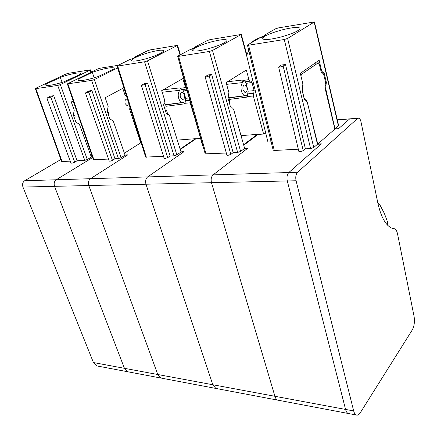 <?xml version="1.0" encoding="UTF-8"?>
<svg xmlns="http://www.w3.org/2000/svg" width="437" height="437" viewBox="0 0 437 437"><rect width="100%" height="100%" fill="white"/><g stroke="black" fill="none" stroke-linecap="round" stroke-linejoin="round"><path stroke-width="0.66" d="M307.539 103.241L317.765 144.052L321.353 143.849L288.808 172.533C287.087 174.483 286.579 177.291 287.289 180.956L345.569 409.431C346.148 411.605 347.016 412.949 348.18 413.462L349.043 413.626M317.765 144.052L334.873 129.084L338.385 128.839L349.447 119.088L357.597 118.454L297.586 172.26C295.882 174.221 295.379 177.056 296.084 180.754L353.68 410.938C354.249 413.129 355.112 414.478 356.259 414.986C357.657 415.489 359.028 414.702 360.367 412.632L412.309 329.886C414.265 326.139 414.86 321.665 414.09 316.475L397.583 234.085C396.96 231.157 395.966 229.398 394.606 228.813L392.082 228.24C385.811 225.645 381.08 217.315 377.901 203.249L360.94 121.655C360.503 119.711 359.809 118.536 358.864 118.143L357.597 118.454M297.586 172.26L213.098 174.887C211.257 176.701 210.721 179.307 211.486 182.704L287.289 180.956C286.579 177.291 287.087 174.483 288.808 172.533L321.097 144.073L317.47 144.254L307.304 102.269L306.282 100.707L305.305 100.75L304.278 99.183L302.06 90.071L302.89 84.03L300.306 73.367L319.141 60.224L321.523 70.543L322.561 72.143L323.309 72.094L324.341 73.689L326.352 82.424L325.598 88.165L335.015 128.904L338.626 128.631L349.447 119.088L350.731 118.777L337.331 120.033M304.458 99.751L305.987 99.685L307.227 101.985M322.293 73.181L322.746 73.176L323.773 74.754L325.499 81.987L324.92 87.558L334.873 129.084M300.924 75.918L301.596 74.241L318.311 62.791L319.371 64.414L321.086 71.559L322.435 73.165M302.098 87.722L302.59 87.668L303.021 85.362M302.59 87.668L302.267 90.596L304.157 98.101L305.223 99.674M208.012 48.835C219.816 45.415 226.158 42.564 227.027 40.286C225.814 39.002 220.63 39.527 211.486 41.865C201.222 44.569 191.417 49.037 192.701 50.512C194.121 51.621 199.223 51.063 208.012 48.835M178.127 55.952L190.592 49.354L192.313 49.07L197.224 46.464L195.508 46.748L207.28 40.521L210.148 39.609L241.306 34.441L212.513 50.452L209.389 51.446L178.564 56.362L177.701 56.329L178.127 55.952M177.701 56.324L205.199 153.857L226.317 153.021M208.034 74.962L211.677 74.47L209.17 75.956L206.078 76.95L205.133 76.863L205.521 76.448L208.034 74.962M226.601 84.352L242.546 82.598L242.901 79.993L243.038 80.506L248.932 79.616L246.348 70.04L226.115 82.631L228.895 92.497L228.005 98.128L230.392 106.568L231.495 108.015L232.555 107.961L233.648 109.397L244.622 148.383L240.612 151.448L237.652 152.42L233.139 152.66L211.677 74.47M248.932 79.616L250.051 81.091L250.854 81.031L251.969 82.5L254.148 90.612L248.129 91.207L246.064 83.374L244.955 81.916L250.849 81.036M265.898 133.717L263.56 133.897L253.34 95.982L254.148 90.612M263.56 133.897L265.559 132.362M197.224 46.464L195.629 47.174L195.514 46.748M184.228 52.719L189.674 49.84M190.86 49.31L195.629 47.174M184.245 52.669L184.742 52.451M202.981 146.007L202.697 146.024L179.995 65.561L180.164 65.058M233.139 152.66L230.823 154.414L227.863 155.386L226.907 155.13L205.133 76.857M200.556 138.447L195.984 138.764L180.268 149.536M244.622 148.383L247.763 148.23L213.098 174.887L147.635 176.925L184.081 151.65L180.994 151.825M244.551 81.943L244.146 81.97L243.038 80.506M253.744 93.294L247.708 93.879L248.129 91.207M247.708 93.879L247.418 97.058L246.342 95.637L228.983 97.926M241.033 135.628L257.3 134.377L257.431 134.88M296.084 180.754L287.289 180.956L345.569 409.431L274.928 396.293L211.486 182.704L274.928 396.293L212.814 384.746L145.974 184.217L212.814 384.746L215.834 388.427L349.037 413.626M162.171 92.229L179.831 90.301L180.191 87.853L180.334 88.334L185.517 87.542L182.808 78.611L161.679 90.672L164.58 99.86L163.662 105.126L166.153 112.992L167.3 114.33L168.409 114.27L169.551 115.597L181.044 151.983L183.791 151.852L147.635 176.925C145.723 178.624 145.171 181.055 145.974 184.217L211.486 182.704C210.721 179.307 211.257 176.701 213.098 174.887L248.041 148.017L244.573 148.214M274.928 396.293C275.561 398.347 276.512 399.631 277.779 400.145C276.512 399.631 275.561 398.347 274.928 396.293M229.633 103.88L229.316 98.948L228.01 96.058M242.546 82.598C241.006 84.68 240.623 87.487 241.41 91.022C242.174 93.633 243.343 95.173 244.917 95.648L246.342 95.637M246.927 87.411L245.01 84.876C243.218 85.057 242.562 86.745 243.054 89.946L244.911 92.453C246.741 92.333 247.413 90.65 246.927 87.411M257.3 134.377L243.595 144.745M144.592 59.132C154.354 56.553 164.23 52.156 163.553 50.747C162.657 49.665 158.27 50.146 150.388 52.189C140.572 54.789 130.477 59.295 131.619 60.65C132.711 61.579 137.032 61.071 144.592 59.132M117.52 65.643L130.357 59.279L131.859 59.028L136.934 56.51L135.426 56.761L147.586 50.73L150.295 49.878L177.564 45.339L147.509 60.847L144.576 61.775L117.7 66.058L117.023 66.036L117.52 65.643M117.018 66.025L145.652 157.069L163.525 156.348M144.461 83.554L147.635 83.128L145.035 84.549L141.391 85.406L144.461 83.554M181.044 151.983L176.848 154.878L174.063 155.791L170.113 155.998L147.635 83.128M185.517 87.542L186.572 88.875M190.068 101.269L190.15 102.821L195.279 119.733M136.934 56.51L135.552 57.16L135.426 56.761M131.422 59.104L135.552 57.16M170.113 155.998L167.699 157.653L164.913 158.565L164.154 158.363L141.386 85.401M124.392 153.174L141.102 142.599M60.896 159.494L24.652 180.754L90.47 178.706C88.525 180.295 87.963 182.573 88.787 185.539L157.773 374.514L88.787 185.539L145.974 184.217C145.171 181.055 145.723 178.624 147.635 176.925L90.47 178.706L127.801 154.851L125.026 155.009M181.929 89.661L181.508 89.694L180.334 88.334M186.604 88.984L182.344 89.629L183.507 90.983L185.687 98.298L184.949 103.788L183.819 102.471L165.71 104.885M177.291 140.102L195.377 138.698L195.497 139.097M167.753 114.314L166.426 110.026M24.652 180.754C22.686 182.224 22.123 184.327 22.959 187.058L54.538 186.326C53.702 183.485 54.27 181.3 56.226 179.771L92.628 157.549L56.226 179.771C54.27 181.3 53.702 183.485 54.538 186.326L124.436 368.315L157.773 374.514L160.909 378.038L215.834 388.427L212.814 384.746L157.773 374.514L160.909 378.038L127.62 371.74L128.669 371.936L127.62 371.74L124.436 368.315L127.62 371.74L97.73 366.086M165.891 112.156L166.033 105.77L164.126 102.487M164.361 107.333L164.039 106.328M179.831 90.301C178.214 92.273 177.826 94.905 178.657 98.21C179.46 100.647 180.689 102.078 182.338 102.498L183.819 102.471M184.419 94.753L182.409 92.404C180.53 92.595 179.853 94.19 180.372 97.178L182.316 99.505C184.234 99.374 184.933 97.79 184.419 94.753M195.377 138.698L180.142 149.132M92.311 72.313L94.163 71.69C99.499 69.953 104.203 68.746 108.272 68.074C111.883 67.516 113.882 67.598 114.259 68.319L114.166 68.888L98.074 76.595C92.442 78.431 87.564 79.671 83.429 80.315C80.02 80.801 78.163 80.698 77.852 79.993L78.076 79.255L92.311 72.313L94.19 77.808M78.076 79.255L78.496 80.452M118.17 65.315L100.199 68.194L97.648 69.002L67.347 83.888L91.628 80.43L94.376 79.556L117.624 67.948M114.958 158.746L112.446 160.335C110.905 161.111 109.824 161.34 109.201 161.029L85.439 92.955L89.093 90.912L91.89 90.535L114.958 158.746L118.449 158.56L121.082 157.702L125.08 155.157L127.506 155.042L90.47 178.706C88.525 180.295 87.963 182.573 88.787 185.539L54.538 186.326L124.436 368.315L93.447 362.552L96.67 365.884M123.857 87.761L105.191 97.724L108.168 106.317L107.229 111.271L109.785 118.624L110.954 119.869L112.101 119.809L113.265 121.044L125.08 155.157M67.347 83.882L93.365 159.707L108.523 159.084M90.82 155.616L91.765 155.042M92.333 156.697L91.235 156.763M122.786 88.334L125.058 95.233L126.151 95.064M126.599 96.49L125.058 95.233M129.936 107.103L129.674 109.288L140.709 142.844M85.439 92.955C86.029 93.119 87.138 92.846 88.766 92.141L91.89 90.535M108.687 115.477L108.562 112.801L107.12 110.856M127.418 99.095L127.183 99.041C125.261 99.248 124.567 100.75 125.108 103.553L127.101 105.721L129.128 104.536M73.208 100.958L71.253 101.963L74.257 110.195L73.307 114.958L75.891 122.016L77.07 123.207L78.234 123.141L79.408 124.321L91.349 157.069L92.442 157.014M35.331 88.613L61.59 161.422L62.087 161.559L35.812 88.651L57.706 85.428L60.344 84.587L90.628 69.827L68.292 73.307L65.834 74.082L35.921 88.198L35.331 88.613L35.812 88.651M70.21 161.127L62.087 161.559M91.349 157.069L87.307 159.527L84.773 160.352L77.07 160.761L74.716 162.176C72.875 163.083 71.602 163.367 70.914 163.028L46.885 98.15M22.959 187.058L93.447 362.552M74.978 119.52L75.049 116.379L73.165 114.336M53.729 95.698L50.545 96.129L46.879 98.134C47.535 98.309 48.835 97.981 50.785 97.151L53.729 95.698L77.07 160.761M45.967 84.106L62.081 76.732C67.243 75.055 71.712 73.902 75.481 73.279C78.649 72.788 80.392 72.864 80.703 73.498L80.495 74.164L64.343 81.681C58.913 83.445 54.281 84.625 50.463 85.22C47.48 85.652 45.869 85.554 45.612 84.936L45.967 84.106L46.448 85.412M60.284 77.333L62.103 82.391M281.062 36.981C293.14 33.523 299.482 30.628 300.082 28.285C298.411 26.755 292.195 27.34 281.433 30.049C269.099 33.589 262.85 36.528 262.692 38.855C264.576 40.182 270.7 39.554 281.062 36.981M247.795 44.809L259.638 37.975L261.616 37.653L266.275 34.955L264.303 35.288L275.441 28.858L278.489 27.886L314.427 21.943L287.622 38.445L284.279 39.51L248.566 45.202L247.451 45.169L247.795 44.809M273.158 150.137L274.283 150.481L298.318 149.203M281.291 65.064L285.514 64.496L283.16 66.047L279.855 67.112L278.631 67.003L281.291 65.064M317.47 144.254L313.744 147.509L310.587 148.553L305.392 148.831L285.514 64.496M335.015 128.904L338.609 125.506L314.438 21.981M266.275 34.955L264.412 35.747L264.303 35.288M251.876 42.455L252.204 41.641L256.89 38.937L264.412 35.747M252.204 41.641L256.3 39.904M271.115 141.807L267.941 142.003L246.637 55.614L248.724 50.37M305.392 148.831L303.234 150.694L300.072 151.737L298.848 151.421L278.626 67.003M265.936 133.886L258.016 134.438L243.742 145.259M353.68 410.938L345.569 409.431C346.148 411.605 347.016 412.949 348.18 413.462L356.259 414.986M377.83 202.915L380.174 205.406L384.434 213.589L387.57 221.974L387.712 225.312M304.48 99.794L305.365 99.707M317.786 62.879L314.76 63.278M301.596 74.241L300.552 74.372M206.078 154.092L178.564 56.362M237.652 152.42L209.389 51.446M240.612 151.448L212.513 50.452M246.654 55.565L240.984 34.752M230.823 154.414L209.17 75.956M227.535 81.746L242.901 79.993M251.969 82.5L246.064 83.374M253.34 95.982L247.282 96.55M229.43 99.401L247.418 97.058M232.025 107.988L231.528 108.021M146.351 157.26L117.7 66.058M174.063 155.791L144.576 61.775M176.848 154.878L147.509 60.847M180.017 54.953L177.171 45.672M167.699 157.653L145.035 84.549M163.247 89.776L180.191 87.853M187.02 90.454L183.507 90.983M189.139 97.959L185.687 98.298M189.816 100.368L185.25 100.805M190.15 102.821L184.813 103.318M166.169 106.262L184.949 103.788M167.857 114.297L167.327 114.336M118.449 158.56L91.628 80.43M121.082 157.702L94.376 79.556M93.939 159.866L67.899 83.926M111.528 119.842L110.982 119.875M130.597 109.201L129.674 109.288M112.446 160.335L88.766 92.141M77.655 123.174L77.092 123.207M90.891 72.291L90.142 70.199M87.307 159.527L60.344 84.587M84.773 160.352L57.706 85.428M74.716 162.176L50.785 97.151M274.283 150.481L248.566 45.202M310.587 148.553L284.279 39.51M313.744 147.509L287.622 38.445M338.413 125.932L314.187 22.232M303.234 150.694L283.16 66.047M320.867 70.641L321.523 70.543M324.341 73.689L323.418 73.826M326.352 82.424L325.592 82.5M325.975 85.291L324.92 85.395M325.598 88.165L325.079 88.214M305.796 100.729L305.337 100.761M350.731 118.777L357.947 118.214M304.496 99.833L305.987 99.685M317.825 62.857L314.793 63.256M246.894 54.964L241.311 34.463M244.157 81.97L250.057 81.091M244.917 95.648L228.906 97.741M244.13 85.002L245.01 84.876M180.443 54.729L177.564 45.35M181.513 89.694L186.588 88.924M182.338 102.498L165.634 104.705M181.486 92.535L182.409 92.404M126.271 96.501L126.588 96.451M126.233 99.177L127.183 99.041M91.409 72.034L90.628 69.827M273.169 150.181L247.451 45.158M321.348 72.318L322.566 72.138M323.304 72.1L321.381 72.384M337.282 119.825L349.797 118.848"/></g></svg>

